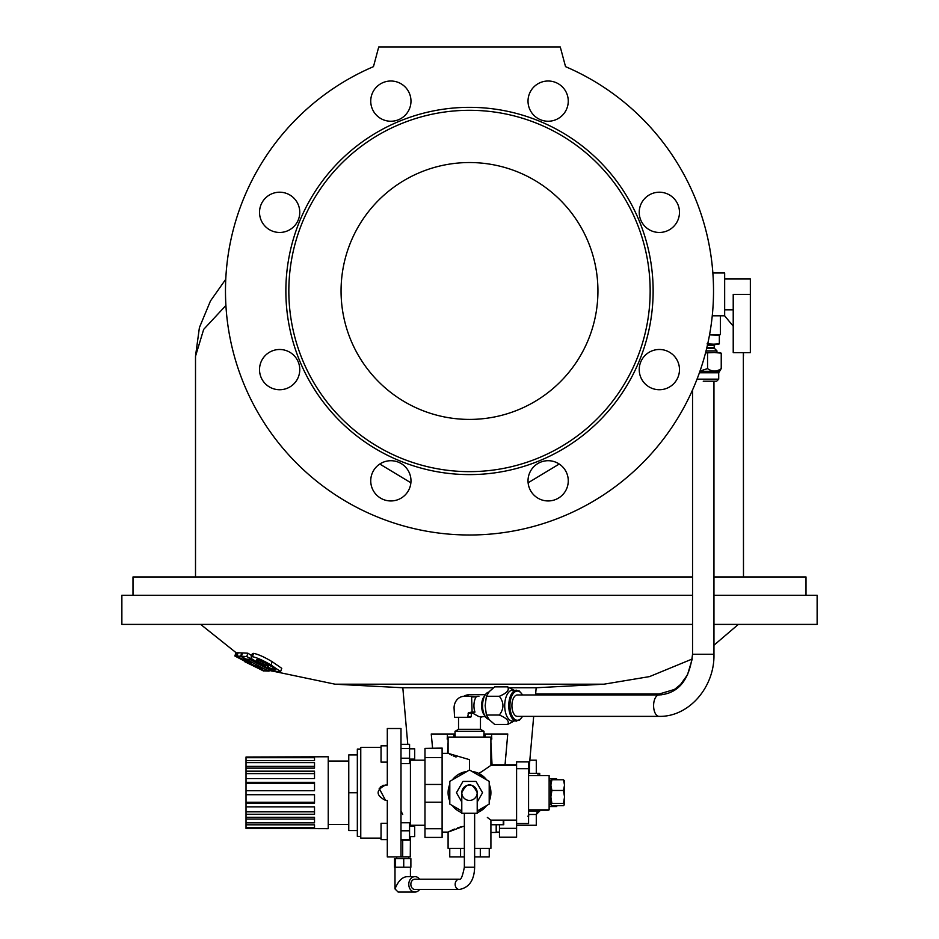 <?xml version="1.0" encoding="UTF-8"?>
<svg xmlns="http://www.w3.org/2000/svg" width="939" height="939" viewBox="0 0 939 939"><rect width="100%" height="100%" fill="white"/><g stroke="black" fill="none" stroke-linecap="round" stroke-linejoin="round"><path stroke-width="1.41" d="M469.5 471.636A180.664 180.664 0 0 0 625.961 200.641A180.664 180.664 0 0 0 313.039 200.641A180.664 180.664 0 0 0 469.5 471.636M597.932 290.973A128.432 128.432 0 0 1 405.284 402.209A128.432 128.432 0 0 1 405.284 179.748A128.432 128.432 0 0 1 597.932 290.973M712.255 315.809L724.662 315.809L724.662 272.991L712.865 272.991A244.023 244.023 0 0 0 565.536 66.646L560.266 46.95L378.734 46.95L373.464 66.646A244.023 244.023 0 0 0 225.759 279.259L210.465 300.961L199.408 327.582L195.512 356.116M410.977 101.119A20.118 20.118 0 0 0 373.44 91.06A20.118 20.118 0 0 0 385.647 120.556A20.118 20.118 0 0 0 410.977 101.119A20.118 20.118 0 0 1 390.859 121.248A20.118 20.118 0 0 1 370.741 101.119M132.998 595.279L132.998 576.957L692.548 576.957M713.957 576.957L806.002 576.957L806.002 595.279M559.221 464.03L528.117 482.787M410.883 482.787L379.779 464.03M225.9 305.468L203.669 329.389L195.512 356.28L195.512 576.957M533.915 495.053A20.118 20.118 0 0 0 567.579 486.038A20.118 20.118 0 0 0 542.93 461.389A20.118 20.118 0 0 0 533.915 495.053M659.354 389.732A20.118 20.118 0 0 0 676.784 359.555A20.118 20.118 0 0 0 641.924 359.555A20.118 20.118 0 0 0 659.354 389.732M673.58 226.569A20.118 20.118 0 0 0 664.566 192.906A20.118 20.118 0 0 0 639.917 217.543A20.118 20.118 0 0 0 673.58 226.569M568.259 101.119A20.118 20.118 0 0 0 538.082 83.7A20.118 20.118 0 0 0 538.082 118.549A20.118 20.118 0 0 0 568.259 101.119M279.646 192.213A20.118 20.118 0 0 0 259.528 212.331A20.118 20.118 0 0 0 279.646 232.461A20.118 20.118 0 0 0 299.764 212.331A20.118 20.118 0 0 0 279.646 192.213M265.42 355.388A20.118 20.118 0 0 0 274.434 389.051A20.118 20.118 0 0 0 299.083 364.402A20.118 20.118 0 0 0 265.42 355.388M370.741 480.827A20.118 20.118 0 0 0 400.918 498.257A20.118 20.118 0 0 0 400.918 463.408A20.118 20.118 0 0 0 370.741 480.827M285.867 290.973A183.633 183.633 0 0 0 469.5 474.606A183.633 183.633 0 0 0 653.133 290.973A183.633 183.633 0 0 0 469.5 107.339A183.633 183.633 0 0 0 285.867 290.973M373.464 66.646A244.023 244.023 0 0 0 276.489 440.285A244.023 244.023 0 0 0 662.511 440.285A244.023 244.023 0 0 0 565.536 66.646M743.488 576.957L743.348 352.63M733.218 326.173L724.626 315.809M490.909 764.816L516.591 764.816M266.606 665.434L256.582 660.798L256.863 659.577L261.042 660.95L269.047 665.164L268.202 667.418L267.134 667.758C272.674 670.364 276.747 671.737 279.364 671.878L280.585 671.585L270.995 665C263.401 660.481 257.204 657.699 252.403 656.678L251.065 657.147L251.863 658.92L262.098 665.105L266.606 665.434L267.099 664.073M262.674 661.737L262.239 662.922M251.065 657.147L252.274 653.826L253.612 653.344L252.403 656.678M253.612 653.344C258.378 654.354 264.575 657.136 272.193 661.713L270.995 665M272.193 661.713L281.77 668.333L280.585 671.585M268.237 664.706L267.134 667.758M275.045 668.897L274.751 669.695L268.202 667.418M269.047 665.164C274.094 667.84 275.996 669.343 274.751 669.695L275.432 669.519M260.572 660.739L259.833 662.781M257.016 659.589L256.582 660.798L256.863 659.577M273.672 671.244L246.711 656.525L241.393 656.255L245.854 659.084L249.621 659.354L272.122 671.232L273.906 670.61M241.393 656.255L242.591 652.945L247.919 653.215L251.629 655.598M247.919 653.215L246.711 656.525M268.401 671.056L240.584 656.255L236.921 656.068L241.487 658.896L244.152 659.108L251.629 663.38L249.234 663.216L262.58 668.908L259.997 668.721L264.821 670.904L268.401 671.056L268.883 669.753M236.921 656.068L238.13 652.769L241.793 652.945L240.584 656.255M260.326 667.84L259.997 668.721M249.586 662.253L249.234 663.216M264.786 670.962L236.37 656.056L254.34 666.373L234.926 655.997L263.659 670.998L244.492 661.572L264.81 670.904M235.994 656.126L237.579 652.758L236.37 656.056M235.266 656.103L236.135 652.711L234.926 655.997M236.464 652.816L237.074 653.18M264.012 670.869L234.832 655.974L236.029 652.675M264 670.904L263.249 670.88L264 670.904M269.376 669.976L268.965 671.103L265.174 670.951M269.434 670.012L269.094 670.974L270.796 670.634M692.548 595.279L121.87 595.279L121.87 624.388L692.548 624.388M713.957 624.388L817.13 624.388L817.13 595.279L713.957 595.279M407.772 744.31L402.819 687.759L493.515 687.759M509.619 687.759L536.181 687.759L603.894 684.202L649.542 676.596L692.325 658.967M432.574 748.031L431.247 733.993L455.075 733.993M505.041 764.816L507.753 733.993L483.925 733.993M529.432 773.372L529.432 764.816L528.575 764.816M505.37 760.649L505.886 754.393M490.909 739.122L491.801 739.122L491.543 733.993M447.457 733.993L447.199 739.122L448.091 739.122M692.548 389.967L692.548 654.283L713.957 654.283L713.957 381.222L716.657 381.222L703.252 381.222M517.377 694.954A10.705 5.458 90 0 0 511.919 705.659A10.705 5.458 90 0 0 517.377 716.363L659.061 716.363A10.705 5.458 -90 0 1 653.603 705.659A10.705 5.458 -90 0 1 659.061 694.954L517.377 694.954M516.591 765.332L490.909 765.332L490.909 737.068L448.091 737.068L448.091 753.336L469.5 759.663L469.5 769.992L449.804 781.354L449.804 804.101L461.788 811.014M408.711 858.657L408.711 856.943L387.302 856.943L387.302 800.439L385.589 800.439C375.647 795.286 375.647 790.157 385.589 785.016L387.302 785.016L387.302 728.511L401 728.511L401 856.485L402.714 856.485C412.655 856.99 412.655 856.99 402.714 856.485L402.714 840.194M464.359 848.386L448.091 848.386L448.091 832.118L451.753 830.252M516.591 820.123L490.909 820.123L490.909 848.386L474.641 848.386M449.804 784.335A21.409 21.409 0 0 0 449.804 801.12M452.387 805.592A21.409 21.409 0 0 0 461.788 812.693M463.502 813.28A21.409 21.409 0 0 0 464.359 813.503L463.502 813.28M474.641 813.503A21.409 21.409 0 0 0 475.498 813.28M477.212 812.693A21.409 21.409 0 0 0 486.613 805.592L478.597 812.106L485.545 806.894M489.196 801.12A21.409 21.409 0 0 0 489.196 784.335M481.155 772.034L478.597 773.349C494.536 763.325 494.536 763.325 478.597 773.349L486.613 779.863A21.409 21.409 0 0 0 472.082 771.482M466.918 771.482L465.298 771.741L466.918 771.482A21.409 21.409 0 0 0 452.387 779.863M459.335 811.566L457.551 810.486M455.896 809.254L452.985 806.355M449.769 801.037L449.053 799.054M448.525 796.976L448.196 794.84M448.196 790.591L449.042 786.413M453.009 779.077L455.92 776.177M457.586 774.945L463.197 772.269M456.061 757.034L453.291 755.907M451.753 755.202L449.816 754.252M455.896 776.201L454.969 777.011M463.197 826.379L448.091 832.118L442.105 832.118M451.823 830.217L454.429 829.067M457.563 827.881L461.19 826.813M489.442 784.945L490.663 789.499M490.839 791.096L490.674 795.896M490.369 797.469L489.454 800.462M486.613 779.863L481.167 774.781M481.214 771.999L489.97 766.048M478.597 812.106C494.536 822.13 494.536 822.13 478.597 812.106M490.757 820.017L487.353 817.446M442.105 748.442L424.98 748.442L442.105 748.031L442.105 837.424L424.98 837.424L424.98 802.211L442.105 802.211M409.146 856.802L409.85 856.884M410.273 856.931L410.425 836.614L414.698 836.614L409.568 836.614M405.765 856.732L408.594 856.931M410.425 759.111L410.425 826.343L414.698 826.343L414.698 836.614M401 840.194L409.568 840.194L409.568 822.764L401 822.764M401 830.792L409.568 830.792M401 839.513L409.568 839.501M381.046 747.35L360.764 747.35L360.764 838.104L381.046 838.104M385.589 800.439L379.192 788.431M380.142 787.281L381.304 786.319M382.631 785.614L384.086 785.168M314.518 768.125L314.518 762.621L246.018 762.621L246.018 766.365L314.518 766.365L314.518 768.125L246.018 768.125L246.018 771.165L314.518 771.165L314.518 778.584L246.018 778.584L246.018 782.316L314.518 782.316L314.518 790.744L246.018 790.744L246.018 794.711L314.518 794.711L314.518 803.138L246.018 803.138L246.018 806.871L314.518 806.871L314.518 814.289L246.018 814.289L246.018 817.329L314.518 817.329L314.518 822.834L246.018 822.834L246.018 824.818L314.518 824.818L314.518 827.74L246.018 827.74L246.018 828.433L328.227 828.691L328.227 756.764L246.018 757.022L246.018 760.637L314.518 760.637L314.518 757.714L246.018 757.714M246.018 762.621L246.018 760.637M246.018 824.818L246.018 827.74M246.018 817.329L246.018 822.834M246.018 806.871L246.018 814.289M246.018 794.711L246.018 803.138M246.018 782.316L246.018 790.744M246.018 771.165L246.018 778.584M246.018 766.365L246.018 768.125M314.518 773.607L246.018 773.607M314.518 783.161L246.018 783.161M314.518 802.293L246.018 802.293M314.518 811.848L246.018 811.848M314.518 817.329L314.518 819.09L246.018 819.09M360.764 836.391L357.336 836.391L357.336 830.546L348.768 830.546L348.768 754.909L357.336 754.909L357.336 749.064L360.764 749.064M357.336 830.546L357.336 754.909M348.768 792.727L357.336 792.727M381.046 839.607L387.302 839.607L381.046 839.607L381.046 823.339L387.302 823.339M387.302 762.116L381.046 762.116L381.046 745.848L387.302 745.848M410.848 884.338A5.141 4.12 -90 0 1 414.968 879.209L459.288 879.209A5.141 4.12 -90 0 0 455.169 884.338A5.141 4.12 -90 0 0 459.288 889.479L414.968 889.479A5.141 4.12 -90 0 1 410.848 884.338M459.288 879.209C460.849 880.383 462.54 876.392 464.359 867.213L474.641 867.213L474.641 813.28M461.788 813.28L477.212 813.28L477.212 792.727C472.071 782.105 466.929 782.105 461.788 792.727L461.788 813.28M477.212 811.014L489.196 804.101L489.196 781.354L469.5 769.992M477.212 801.988L482.552 792.727L476.026 781.424L462.974 781.424L456.448 792.727L461.788 801.988M461.812 793.291A7.712 7.712 0 0 0 473.667 799.206A7.712 7.712 0 0 0 473.186 785.966A7.712 7.712 0 0 0 461.788 792.727M410.883 867.213L394.544 867.213L394.544 858.657L410.883 858.657L410.883 867.213M403.735 867.213L403.735 858.657M395.565 867.213L395.565 858.657M414.968 876.639L407.315 876.639C402.256 876.92 398.159 881.017 395.002 888.94L398.124 892.05L414.968 892.05A7.712 6.186 -90 0 1 408.782 884.338A7.712 6.186 -90 0 1 414.968 876.639A7.712 6.186 -90 0 1 419.58 879.209M419.58 889.479A7.712 6.186 -90 0 1 414.968 892.05M424.98 748.442L424.98 802.211M424.98 757.527L442.105 757.527M442.105 784.464L424.98 784.464M442.105 828.75L424.98 828.75M528.575 775.602L549.127 775.602L549.127 809.852L528.575 809.852M528.575 768.665L516.591 768.665L516.591 761.905L528.575 761.905L528.575 823.55L516.591 823.55L528.575 823.55M516.591 768.665L516.591 828.339L499.466 828.339L499.466 824.747M564.539 780.896L563.47 779.769L551.909 779.769L550.841 780.896M563.47 779.769L564.539 785.121L563.47 790.462L551.909 790.462L550.841 785.121L551.909 779.769M563.47 790.462L564.539 796.941L563.47 803.42L551.909 803.42L550.841 796.941L551.909 790.462M563.47 803.42L564.539 804.559L563.47 805.685L551.909 805.685L550.841 804.559L551.909 803.42M564.539 804.559L564.445 780.579M549.127 780.79L550.841 780.743L550.841 804.559M449.758 848.386L449.758 856.943L464.359 856.943M460.568 848.386L460.568 856.943M474.641 856.943L489.242 856.943L489.242 848.386M480.31 848.386L480.31 856.943M401 763.642L409.568 763.642L409.568 744.31L401 744.31M401 758.219L409.568 758.219M401 748.547L409.568 748.547M409.568 748.841L414.698 748.841L414.698 759.111L409.568 759.111M557.132 779.769L556.616 778.889L549.127 778.889M556.639 778.912L557.085 779.769M557.073 805.685L556.616 806.566L549.127 806.566M556.616 806.566L557.132 805.685M516.591 828.339L516.591 837.224L499.466 837.224L499.466 828.339M536.286 773.372L536.286 760.191L529.842 760.191M516.591 825.264L536.286 825.264L536.286 814.477L528.575 814.477M538 775.602L538 773.372L539.714 773.372L539.714 775.602M538 773.372L528.575 773.372M539.714 809.852L539.714 811.05L536.286 814.477L538 809.852M536.286 814.477L539.714 811.05L528.575 811.05M401 811.05L402.714 814.477M527.812 816.191L528.704 816.191L528.704 814.477M503.75 820.123L503.75 824.747L490.909 824.747M548.27 809.852L539.714 810.193L548.27 810.193M448.091 848.386L448.091 832.459L442.809 832.118M496.191 824.747L496.191 832.459L490.909 832.459M455.169 737.068L454.992 731.352L484.008 731.352L483.831 737.068M488.914 692.02A13.698 6.984 90 0 0 485.416 694.625L483.89 696.832A10.963 5.587 90 0 0 483.89 714.485L485.416 716.692A13.698 6.984 90 0 0 488.914 719.297M471.601 712.642L474.981 712.067A10.963 5.587 -90 0 1 476.143 696.926L471.601 696.339L472.094 712.067L468.584 712.642L467.587 717.302L454.57 717.302L454.065 707.994A11.644 10.012 90 0 1 464.077 696.339L471.601 696.339M485.369 716.621L478.925 716.621L471.707 712.642L468.584 712.642M458.537 717.302L458.537 729.298L480.463 729.298L480.463 716.621M458.608 717.302L470.474 717.302L471.202 716.727L471.425 712.818M507.623 686.879L494.689 686.879L489.289 691.574L486.39 696.269L485.146 705.659L486.39 715.049L489.289 719.744L494.689 724.45L507.623 724.45C509.666 721.328 506.896 718.194 499.337 715.049C504.126 708.792 504.126 702.536 499.337 696.269C506.884 693.146 509.642 690.012 507.623 686.879L513.985 690.2M485.416 694.625A13.698 6.984 90 0 0 485.416 716.692M499.337 696.269L486.39 696.269M499.337 715.049L486.39 715.049M513.985 721.117L507.623 724.45M522.671 694.954L519.244 690.951L512.588 690.2A15.458 7.876 90 0 0 505.769 713.382A15.458 7.876 90 0 0 512.588 721.117L519.244 720.366L522.671 716.363M470.474 717.302L467.587 717.302M482.928 716.621L480.463 717.302M476.226 696.773A11.644 10.012 90 0 1 478.925 696.339M720.377 315.809L720.377 334.648L709.591 334.648M750.343 278.989L724.662 278.989L750.343 278.989L750.343 352.63L733.218 352.63L733.218 294.4L750.343 294.4M717.419 344.496L719.344 343.885L707.583 344.496M718.206 344.378L707.102 343.885M705.529 352.923L714.403 352.501L705.647 352.501M719.967 352.63L714.403 352.501L721.234 353.181L719.086 352.501M699.402 372.783L718.711 372.783L721.234 368.604C716.715 371.879 712.161 371.879 707.56 368.604L700.013 371.046M706.668 348.439L714.509 348.439L716.95 350.881L706.058 350.881M709.544 334.871L719.344 335.246L717.807 334.648M707.56 353.181L707.56 368.604M721.234 353.181L721.234 368.604M719.344 335.246L719.344 343.885M402.819 687.759L335.106 684.202L603.894 684.202M485.205 733.993L485.134 737.068M453.795 733.993L453.866 737.068M738.359 624.388L713.957 645.222L713.898 653.368M661.197 694.872A10.705 5.47 -90 0 0 659.084 694.038L535.629 694.038M503.715 820.123L503.715 824.747M503.257 824.747L503.257 820.123M485.369 694.696L469.5 694.696A10.963 5.587 90 0 0 466.554 696.339M522.436 694.954A14.601 7.442 90 0 0 512.048 695.47A14.601 7.442 90 0 0 512.048 715.858A14.601 7.442 90 0 0 522.436 716.363M516.638 690.2A15.458 7.876 90 0 0 508.762 705.659A15.458 7.876 90 0 0 516.638 721.117M471.202 716.727L468.092 716.727M471.202 713.229L468.092 713.229M474.981 712.067L472.094 712.067M476.143 696.926L472.094 696.926M482.928 716.727L480.463 716.727M718.711 372.783L718.711 379.168L697.031 379.168M719.309 371.328L699.919 371.328M714.509 348.439L714.215 347.723L706.832 347.723M714.215 347.723L714.215 345.517L707.349 345.517M743.488 356.116L743.43 352.63M335.106 684.202L273.284 671.244M200.641 624.388L236.123 652.734M529.432 764.816L533.681 716.363M535.547 694.954L536.181 687.759M263.272 670.892L234.832 655.974M447.527 753.336L448.091 742.503M492.071 765.332L490.909 742.503M692.219 659.025L687.477 674.836L680.505 684.554L674.46 689.449L659.084 694.038M692.548 654.283C689.461 680.094 678.298 693.651 659.061 694.954M713.957 654.283C714.743 686.949 689.026 717.091 659.061 716.363M448.091 753.336L442.105 753.336M408.711 856.943L410.425 856.943M424.98 760.191L410.425 760.191M424.98 825.264L410.425 825.264M414.698 826.343L409.568 826.343M328.227 824.407L348.768 824.407M328.227 761.048L348.768 761.048M474.641 867.213C474.265 880.254 469.148 887.672 459.288 889.479M464.359 867.213L464.359 813.28M396.716 858.657L396.716 856.943M410.425 876.639L410.425 867.213M395.002 888.94L395.002 867.213M516.591 761.905L528.575 761.905M549.127 804.664L550.841 804.711M496.191 832.118L499.466 832.118M469.5 694.696A10.963 10.963 0 0 0 463.713 696.351M458.537 729.298L454.992 731.352M480.463 729.298L484.008 731.352M733.218 309.811L724.662 309.811M718.711 379.168L716.657 381.222M716.95 350.881L716.95 352.501M714.215 345.517L715.236 344.496"/></g></svg>

